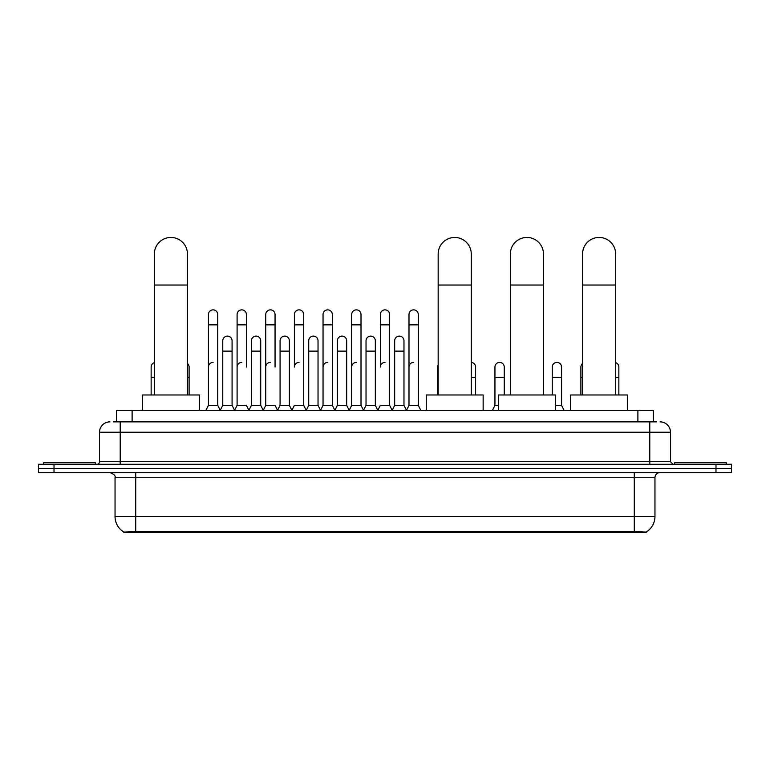 <?xml version="1.0" encoding="UTF-8"?>
<svg xmlns="http://www.w3.org/2000/svg" width="770" height="770" viewBox="0 0 770 770"><rect width="100%" height="100%" fill="white"/><g stroke="black" fill="none" stroke-linecap="round" stroke-linejoin="round"><path stroke-width="1.16" d="M113.488 421.873L120.216 421.873L113.488 421.873L116.597 421.873L116.597 410.497L653.403 410.497L653.403 421.873M646.165 532.551L123.835 532.551L123.835 532.041M115.038 516.516L135.722 516.516L135.722 477.727L115.038 477.727L115.038 516.516A18.105 18.105 0 0 0 123.893 532.07L137.792 531.55L632.209 531.55L646.107 532.07A18.105 18.105 0 0 0 654.962 516.516L654.962 477.727A5.169 5.169 0 0 1 660.131 472.559M731.5 472.559L731.5 468.42L38.5 468.42L38.5 472.559L54.015 472.559L54.015 468.42L38.5 468.42L38.5 464.281L54.015 464.281L54.015 468.42L731.5 468.42L731.5 472.559L54.015 472.559M109.869 421.873A10.347 10.347 0 0 0 99.523 432.22L99.523 461.692A2.589 2.589 0 0 1 96.943 464.281M660.131 421.873A10.347 10.347 0 0 1 670.478 432.22L120.216 432.22L120.216 421.873L656.512 421.873M670.478 432.22L670.478 461.692L673.057 464.281M731.5 464.281L731.5 468.42L731.5 464.281L54.015 464.281M95.384 464.281L95.384 462.731L43.669 462.731L43.669 464.281M726.331 464.281L726.331 462.731L674.616 462.731L674.616 464.281M154.347 394.981L154.347 254.004A16.545 16.545 0 0 1 170.892 237.449A16.545 16.545 0 0 1 187.447 254.004A16.545 16.545 0 0 0 170.892 237.449M187.447 394.981L187.447 254.004M199.334 410.497L199.334 394.981L142.45 394.981L142.45 410.497M438.168 394.981L438.168 254.004A16.545 16.545 0 0 1 454.714 237.449A16.545 16.545 0 0 1 471.259 254.004A16.545 16.545 0 0 0 454.714 237.449M471.259 394.981L471.259 254.004M483.156 410.497L483.156 394.981L426.272 394.981L426.272 410.497M510.356 394.981L510.356 254.004A16.545 16.545 0 0 1 526.911 237.449A16.545 16.545 0 0 1 543.456 254.004A16.545 16.545 0 0 0 526.911 237.449M543.456 394.981L543.456 254.004M555.353 410.497L555.353 394.981L498.469 394.981L498.469 410.497M582.553 394.981L582.553 254.004A16.545 16.545 0 0 1 599.108 237.449A16.545 16.545 0 0 1 615.654 254.004A16.545 16.545 0 0 0 599.108 237.449M615.654 394.981L615.654 254.004M627.55 410.497L627.55 394.981L570.666 394.981L570.666 410.497M205.85 410.497L208.439 405.328L217.746 405.328L220.335 410.497M217.746 405.328L217.746 314.507A4.659 4.659 0 0 0 213.097 309.858A4.659 4.659 0 0 1 213.386 309.867M208.439 405.328L208.439 324.853L217.746 324.853M208.439 324.853L208.439 314.507A4.659 4.659 0 0 1 213.097 309.858M234.504 410.497L237.093 405.328L246.4 405.328L248.989 410.497M246.4 367.059L246.4 314.507A4.659 4.659 0 0 0 241.742 309.858A4.659 4.659 0 0 1 242.04 309.867M237.093 405.328L237.093 324.853L246.4 324.853M237.093 324.853L237.093 314.507A4.659 4.659 0 0 1 241.742 309.858M263.157 410.497L265.746 405.328L275.054 405.328L277.633 410.497M275.054 367.059L275.054 314.507A4.659 4.659 0 0 0 270.395 309.858A4.659 4.659 0 0 1 270.684 309.867M265.746 405.328L265.746 324.853L275.054 324.853M265.746 324.853L265.746 314.507A4.659 4.659 0 0 1 270.395 309.858M291.811 410.497L294.39 405.328L303.698 405.328L306.287 410.497M303.698 405.328L303.698 314.507A4.659 4.659 0 0 0 299.049 309.858A4.659 4.659 0 0 1 299.338 309.867M299.049 362.4A4.659 4.659 0 0 0 294.39 367.059L294.39 324.853L303.698 324.853M294.39 324.853L294.39 314.507A4.659 4.659 0 0 1 299.049 309.858M320.455 410.497L323.044 405.328L332.351 405.328L334.94 410.497M332.351 405.328L332.351 314.507A4.659 4.659 0 0 0 327.702 309.858A4.659 4.659 0 0 1 327.991 309.867M323.044 405.328L323.044 324.853L332.351 324.853M323.044 324.853L323.044 314.507A4.659 4.659 0 0 1 327.702 309.858M349.108 410.497L351.697 405.328L361.005 405.328L363.594 410.497M361.005 405.328L361.005 314.507A4.659 4.659 0 0 0 356.346 309.858A4.659 4.659 0 0 1 356.645 309.867M351.697 405.328L351.697 324.853L361.005 324.853M351.697 324.853L351.697 314.507A4.659 4.659 0 0 1 356.346 309.858M377.762 410.497L380.342 405.328L389.659 405.328L392.238 410.497M389.659 405.328L389.659 314.507A4.659 4.659 0 0 0 385 309.858A4.659 4.659 0 0 1 385.289 309.867M385 362.4A4.659 4.659 0 0 0 380.342 367.059L380.342 324.853L389.659 324.853M380.342 324.853L380.342 314.507A4.659 4.659 0 0 1 385 309.858M406.406 410.497L408.995 405.328L418.303 405.328L420.892 410.497L418.303 405.328L418.303 314.507A4.659 4.659 0 0 0 413.654 309.858A4.659 4.659 0 0 1 413.942 309.867M392.161 410.343L394.673 405.328L403.981 405.328L406.493 410.343L408.995 405.328L408.995 324.853L418.303 324.853M408.995 324.853L408.995 314.507A4.659 4.659 0 0 1 413.654 309.858M220.258 410.343L222.761 405.328L232.078 405.328L234.581 410.343M232.078 405.328L232.078 340.783A4.659 4.659 0 0 0 227.708 336.134A4.659 4.659 0 0 1 232.078 340.783M222.761 405.328L222.761 351.13L232.078 351.13M222.761 351.13L222.761 340.783A4.659 4.659 0 0 1 227.708 336.134M248.912 410.343L251.415 405.328L260.722 405.328L263.234 410.343M260.722 405.328L260.722 340.783A4.659 4.659 0 0 0 256.362 336.134A4.659 4.659 0 0 1 260.722 340.783M251.415 405.328L251.415 351.13L260.722 351.13M251.415 351.13L251.415 340.783A4.659 4.659 0 0 1 256.362 336.134M277.556 410.343L280.068 405.328L289.376 405.328L291.888 410.343M289.376 405.328L289.376 340.783A4.659 4.659 0 0 0 285.016 336.134A4.659 4.659 0 0 1 289.376 340.783M280.068 405.328L280.068 351.13L289.376 351.13M280.068 351.13L280.068 340.783A4.659 4.659 0 0 1 285.016 336.134M306.21 410.343L308.722 405.328L318.029 405.328L320.532 410.343M318.029 405.328L318.029 340.783A4.659 4.659 0 0 0 313.669 336.134A4.659 4.659 0 0 1 318.029 340.783M308.722 405.328L308.722 351.13L318.029 351.13M308.722 351.13L308.722 340.783A4.659 4.659 0 0 1 313.669 336.134M334.863 410.343L337.366 405.328L346.683 405.328L349.185 410.343M346.683 405.328L346.683 340.783A4.659 4.659 0 0 0 342.313 336.134A4.659 4.659 0 0 1 346.683 340.783M337.366 405.328L337.366 351.13L346.683 351.13M337.366 351.13L337.366 340.783A4.659 4.659 0 0 1 342.313 336.134M363.507 410.343L366.019 405.328L375.327 405.328L377.839 410.343M375.327 405.328L375.327 340.783A4.659 4.659 0 0 0 370.967 336.134A4.659 4.659 0 0 1 375.327 340.783M366.019 405.328L366.019 351.13L375.327 351.13M366.019 351.13L366.019 340.783A4.659 4.659 0 0 1 370.967 336.134M403.981 405.328L403.981 340.783A4.659 4.659 0 0 0 399.62 336.134A4.659 4.659 0 0 1 403.981 340.783M394.673 405.328L394.673 351.13L403.981 351.13M394.673 351.13L394.673 340.783A4.659 4.659 0 0 1 399.62 336.134M151.141 394.981L151.141 377.396L154.347 377.396M151.141 377.396L151.141 367.059A4.659 4.659 0 0 1 154.347 362.632M189.102 394.981L189.102 367.059A4.659 4.659 0 0 0 187.447 363.498A4.659 4.659 0 0 1 189.102 367.059M208.439 367.059A4.659 4.659 0 0 1 213.097 362.4M237.093 367.059A4.659 4.659 0 0 1 241.742 362.4M265.746 367.059A4.659 4.659 0 0 1 270.395 362.4M323.044 367.059A4.659 4.659 0 0 1 327.702 362.4M351.697 367.059A4.659 4.659 0 0 1 356.346 362.4M408.995 367.059A4.659 4.659 0 0 1 413.654 362.4M437.649 394.981L437.649 377.396L438.168 377.396M437.649 377.396L437.649 367.059A4.659 4.659 0 0 1 438.168 364.922M475.61 394.981L475.61 367.059A4.659 4.659 0 0 0 471.259 362.41A4.659 4.659 0 0 1 475.61 367.059M492.367 410.497L494.946 405.328L498.469 405.328M504.254 394.981L504.254 367.059A4.659 4.659 0 0 0 499.894 362.41A4.659 4.659 0 0 1 504.254 367.059M494.946 405.328L494.946 377.396L504.254 377.396M494.946 377.396L494.946 367.059A4.659 4.659 0 0 1 499.894 362.41M555.353 405.328L561.561 405.328L564.15 410.497M561.561 405.328L561.561 367.059A4.659 4.659 0 0 0 557.201 362.41A4.659 4.659 0 0 1 561.561 367.059M552.254 394.981L552.254 377.396L561.561 377.396M552.254 377.396L552.254 367.059A4.659 4.659 0 0 1 557.201 362.41M580.898 394.981L580.898 377.396L582.553 377.396M580.898 377.396L580.898 367.059A4.659 4.659 0 0 1 582.553 363.498M618.859 394.981L618.859 367.059A4.659 4.659 0 0 0 615.654 362.632A4.659 4.659 0 0 1 618.859 367.059M632.209 532.551L632.209 531.55M137.792 532.551L137.792 531.55M132.113 421.873L132.113 410.497M637.887 421.873L637.887 410.497M634.278 472.559L634.278 477.727L135.722 477.727L135.722 472.559M654.962 477.727L634.278 477.727L634.278 516.516L654.962 516.516M634.278 531.647L634.278 516.516L135.722 516.516L135.722 531.647M715.985 472.559L715.985 464.281M120.216 464.281L120.216 432.22L99.523 432.22M99.523 461.692L670.478 461.692M649.784 421.873L649.784 464.281M154.347 285.035L187.447 285.035M438.168 285.035L471.259 285.035M510.356 285.035L543.456 285.035M582.553 285.035L615.654 285.035M187.447 377.396L189.102 377.396M471.259 377.396L475.61 377.396M615.654 377.396L618.859 377.396M115.038 477.727C115.77 475.889 114.037 474.166 109.869 472.559"/></g></svg>
